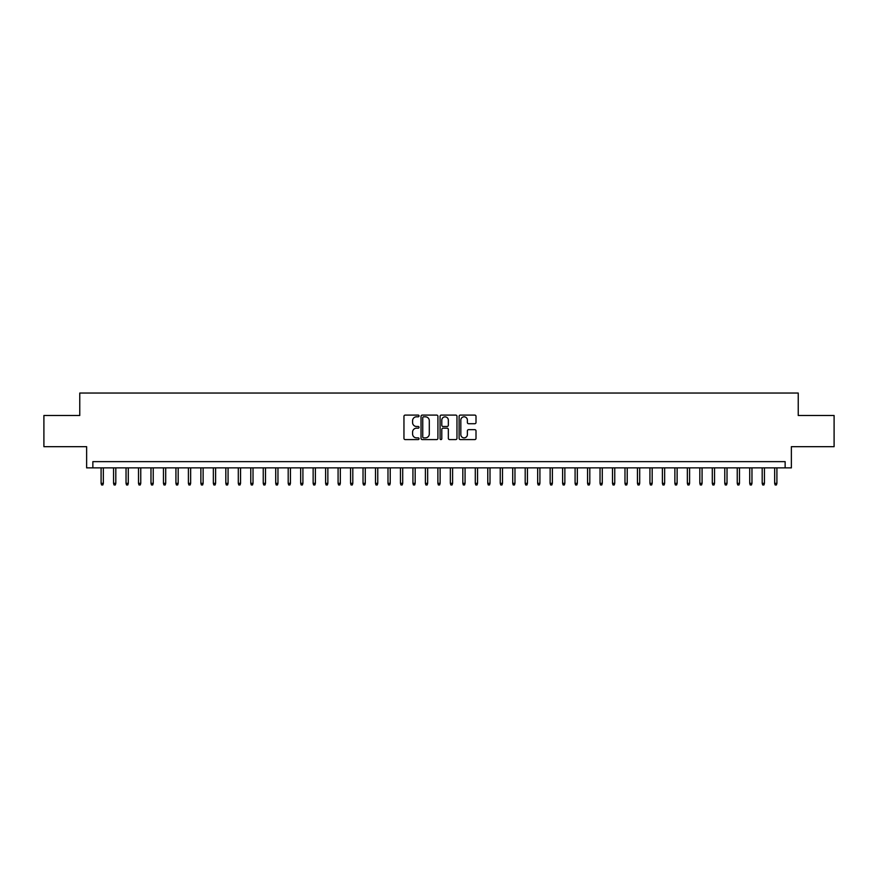 <?xml version="1.0" encoding="UTF-8"?>
<svg xmlns="http://www.w3.org/2000/svg" width="878" height="878" viewBox="0 0 878 878"><rect width="100%" height="100%" fill="white"/><g stroke="black" fill="none" stroke-linecap="round" stroke-linejoin="round"><path stroke-width="1.32" d="M419.047 415.952A0.856 0.856 0 0 0 418.18 415.096L405.175 415.096A1.229 1.229 0 0 0 403.957 416.315L403.957 438.352A1.229 1.229 0 0 0 405.175 439.582L418.18 439.582A0.856 0.856 0 0 0 419.047 438.726A0.856 0.856 0 0 0 418.18 437.87L416.501 437.87A3.918 3.918 0 0 1 412.583 433.951L412.583 432.108A3.918 3.918 0 0 1 416.501 428.19L418.18 428.19A0.856 0.856 0 0 0 419.047 427.334A0.856 0.856 0 0 0 418.18 426.478L416.501 426.478A3.918 3.918 0 0 1 412.583 422.559L412.583 420.727A3.918 3.918 0 0 1 416.501 416.809L418.18 416.809A0.856 0.856 0 0 0 419.047 415.952M474.779 423.723A1.229 1.229 0 0 0 476.008 422.505L476.008 416.315A1.229 1.229 0 0 0 474.779 415.096L460.335 415.096A1.229 1.229 0 0 0 459.106 416.315L459.106 438.352A1.229 1.229 0 0 0 460.335 439.582L474.779 439.582A1.229 1.229 0 0 0 476.008 438.352L476.008 430.889A1.229 1.229 0 0 0 474.779 429.66L468.6 429.66A1.229 1.229 0 0 0 467.37 430.889L467.37 434.588A3.271 3.271 0 0 1 464.1 437.87A3.271 3.271 0 0 1 460.829 434.588L460.829 420.079A3.271 3.271 0 0 1 464.1 416.809A3.271 3.271 0 0 1 467.37 420.079L467.37 422.505A1.229 1.229 0 0 0 468.6 423.723L474.779 423.723M785.141 467.875L791.374 467.875L791.374 446.672L834.1 446.672L834.1 415.492L798.234 415.492L798.234 393.037L79.766 393.037L79.766 415.492L43.9 415.492L43.9 446.672L86.626 446.672L86.626 467.875L785.141 467.875L785.141 461.641L92.859 461.641L92.859 467.875M437.924 416.315A1.229 1.229 0 0 0 436.706 415.096L422.252 415.096A1.229 1.229 0 0 0 421.034 416.315L421.034 438.352A1.229 1.229 0 0 0 422.252 439.582L436.706 439.582A1.229 1.229 0 0 0 437.924 438.352L437.924 416.315M441.294 415.096L455.748 415.096A1.229 1.229 0 0 1 456.966 416.315L456.966 438.352A1.229 1.229 0 0 1 455.748 439.582L449.558 439.582A1.229 1.229 0 0 1 448.34 438.352L448.34 429.419A1.229 1.229 0 0 0 447.111 428.19L443.006 428.19A1.229 1.229 0 0 0 441.788 429.419L441.788 438.726A0.856 0.856 0 0 1 440.932 439.582A0.856 0.856 0 0 1 440.076 438.726L440.076 416.315A1.229 1.229 0 0 1 441.294 415.096M423.602 416.809A0.856 0.856 0 0 0 422.746 417.665L422.746 437.014A0.856 0.856 0 0 0 423.602 437.87L425.38 437.87A3.918 3.918 0 0 0 429.298 433.951L429.298 420.727A3.918 3.918 0 0 0 425.38 416.809L423.602 416.809M448.34 420.145A3.271 3.271 0 0 0 445.058 416.874A3.271 3.271 0 0 0 441.788 420.145L441.788 425.259A1.229 1.229 0 0 0 443.006 426.478L447.111 426.478A1.229 1.229 0 0 0 448.34 425.259L448.34 420.145M103.341 483.339L102.836 484.963L101.596 484.963L101.091 483.339L103.341 483.339L103.341 467.875M101.091 483.339L101.091 467.875M115.808 483.339L115.314 484.963L114.063 484.963L113.569 483.339L115.808 483.339L115.808 467.875M113.569 483.339L113.569 467.875M128.287 483.339L127.782 484.963L126.542 484.963L126.037 483.339L128.287 483.339L128.287 467.875M126.037 483.339L126.037 467.875M140.754 483.339L140.26 484.963L139.009 484.963L138.515 483.339L140.754 483.339L140.754 467.875M138.515 483.339L138.515 467.875M153.233 483.339L152.728 484.963L151.488 484.963L150.983 483.339L153.233 483.339L153.233 467.875M150.983 483.339L150.983 467.875M165.701 483.339L165.207 484.963L163.956 484.963L163.462 483.339L165.701 483.339L165.701 467.875M163.462 483.339L163.462 467.875M178.179 483.339L177.674 484.963L176.434 484.963L175.929 483.339L178.179 483.339L178.179 467.875M175.929 483.339L175.929 467.875M190.647 483.339L190.153 484.963L188.902 484.963L188.408 483.339L190.647 483.339L190.647 467.875M188.408 483.339L188.408 467.875M203.125 483.339L202.631 484.963L201.38 484.963L200.875 483.339L203.125 483.339L203.125 467.875M200.875 483.339L200.875 467.875M215.604 483.339L215.099 484.963L213.848 484.963L213.354 483.339L215.604 483.339L215.604 467.875M213.354 483.339L213.354 467.875M228.071 483.339L227.578 484.963L226.326 484.963L225.822 483.339L228.071 483.339L228.071 467.875M225.822 483.339L225.822 467.875M240.55 483.339L240.045 484.963L238.794 484.963L238.3 483.339L240.55 483.339L240.55 467.875M238.3 483.339L238.3 467.875M253.018 483.339L252.524 484.963L251.273 484.963L250.779 483.339L253.018 483.339L253.018 467.875M250.779 483.339L250.779 467.875M265.496 483.339L264.991 484.963L263.751 484.963L263.246 483.339L265.496 483.339L265.496 467.875M263.246 483.339L263.246 467.875M277.964 483.339L277.47 484.963L276.219 484.963L275.725 483.339L277.964 483.339L277.964 467.875M275.725 483.339L275.725 467.875M290.442 483.339L289.938 484.963L288.697 484.963L288.193 483.339L290.442 483.339L290.442 467.875M288.193 483.339L288.193 467.875M302.91 483.339L302.416 484.963L301.165 484.963L300.671 483.339L302.91 483.339L302.91 467.875M300.671 483.339L300.671 467.875M315.389 483.339L314.884 484.963L313.644 484.963L313.139 483.339L315.389 483.339L315.389 467.875M313.139 483.339L313.139 467.875M327.856 483.339L327.362 484.963L326.111 484.963L325.617 483.339L327.856 483.339L327.856 467.875M325.617 483.339L325.617 467.875M340.335 483.339L339.83 484.963L338.59 484.963L338.085 483.339L340.335 483.339L340.335 467.875M338.085 483.339L338.085 467.875M352.802 483.339L352.308 484.963L351.057 484.963L350.563 483.339L352.802 483.339L352.802 467.875M350.563 483.339L350.563 467.875M365.281 483.339L364.787 484.963L363.536 484.963L363.031 483.339L365.281 483.339L365.281 467.875M363.031 483.339L363.031 467.875M377.759 483.339L377.255 484.963L376.003 484.963L375.51 483.339L377.759 483.339L377.759 467.875M375.51 483.339L375.51 467.875M390.227 483.339L389.733 484.963L388.482 484.963L387.988 483.339L390.227 483.339L390.227 467.875M387.988 483.339L387.988 467.875M402.706 483.339L402.201 484.963L400.961 484.963L400.456 483.339L402.706 483.339L402.706 467.875M400.456 483.339L400.456 467.875M415.173 483.339L414.679 484.963L413.428 484.963L412.934 483.339L415.173 483.339L415.173 467.875M412.934 483.339L412.934 467.875M427.652 483.339L427.147 484.963L425.907 484.963L425.402 483.339L427.652 483.339L427.652 467.875M425.402 483.339L425.402 467.875M440.119 483.339L439.626 484.963L438.374 484.963L437.881 483.339L440.119 483.339L440.119 467.875M437.881 483.339L437.881 467.875M452.598 483.339L452.093 484.963L450.853 484.963L450.348 483.339L452.598 483.339L452.598 467.875M450.348 483.339L450.348 467.875M465.066 483.339L464.572 484.963L463.321 484.963L462.827 483.339L465.066 483.339L465.066 467.875M462.827 483.339L462.827 467.875M477.544 483.339L477.039 484.963L475.799 484.963L475.294 483.339L477.544 483.339L477.544 467.875M475.294 483.339L475.294 467.875M490.012 483.339L489.518 484.963L488.267 484.963L487.773 483.339L490.012 483.339L490.012 467.875M487.773 483.339L487.773 467.875M502.49 483.339L501.996 484.963L500.745 484.963L500.24 483.339L502.49 483.339L502.49 467.875M500.24 483.339L500.24 467.875M514.969 483.339L514.464 484.963L513.213 484.963L512.719 483.339L514.969 483.339L514.969 467.875M512.719 483.339L512.719 467.875M527.437 483.339L526.943 484.963L525.692 484.963L525.198 483.339L527.437 483.339L527.437 467.875M525.198 483.339L525.198 467.875M539.915 483.339L539.41 484.963L538.17 484.963L537.665 483.339L539.915 483.339L539.915 467.875M537.665 483.339L537.665 467.875M552.383 483.339L551.889 484.963L550.638 484.963L550.144 483.339L552.383 483.339L552.383 467.875M550.144 483.339L550.144 467.875M564.861 483.339L564.356 484.963L563.116 484.963L562.611 483.339L564.861 483.339L564.861 467.875M562.611 483.339L562.611 467.875M577.329 483.339L576.835 484.963L575.584 484.963L575.09 483.339L577.329 483.339L577.329 467.875M575.09 483.339L575.09 467.875M589.807 483.339L589.303 484.963L588.062 484.963L587.558 483.339L589.807 483.339L589.807 467.875M587.558 483.339L587.558 467.875M602.275 483.339L601.781 484.963L600.53 484.963L600.036 483.339L602.275 483.339L602.275 467.875M600.036 483.339L600.036 467.875M614.754 483.339L614.249 484.963L613.009 484.963L612.504 483.339L614.754 483.339L614.754 467.875M612.504 483.339L612.504 467.875M627.221 483.339L626.727 484.963L625.476 484.963L624.982 483.339L627.221 483.339L627.221 467.875M624.982 483.339L624.982 467.875M639.7 483.339L639.206 484.963L637.955 484.963L637.45 483.339L639.7 483.339L639.7 467.875M637.45 483.339L637.45 467.875M652.178 483.339L651.674 484.963L650.422 484.963L649.929 483.339L652.178 483.339L652.178 467.875M649.929 483.339L649.929 467.875M664.646 483.339L664.152 484.963L662.901 484.963L662.396 483.339L664.646 483.339L664.646 467.875M662.396 483.339L662.396 467.875M677.125 483.339L676.62 484.963L675.369 484.963L674.875 483.339L677.125 483.339L677.125 467.875M674.875 483.339L674.875 467.875M689.592 483.339L689.098 484.963L687.847 484.963L687.353 483.339L689.592 483.339L689.592 467.875M687.353 483.339L687.353 467.875M702.071 483.339L701.566 484.963L700.326 484.963L699.821 483.339L702.071 483.339L702.071 467.875M699.821 483.339L699.821 467.875M714.538 483.339L714.044 484.963L712.793 484.963L712.299 483.339L714.538 483.339L714.538 467.875M712.299 483.339L712.299 467.875M727.017 483.339L726.512 484.963L725.272 484.963L724.767 483.339L727.017 483.339L727.017 467.875M724.767 483.339L724.767 467.875M739.485 483.339L738.991 484.963L737.74 484.963L737.246 483.339L739.485 483.339L739.485 467.875M737.246 483.339L737.246 467.875M751.963 483.339L751.458 484.963L750.218 484.963L749.713 483.339L751.963 483.339L751.963 467.875M749.713 483.339L749.713 467.875M764.431 483.339L763.937 484.963L762.686 484.963L762.192 483.339L764.431 483.339L764.431 467.875M762.192 483.339L762.192 467.875M776.909 483.339L776.404 484.963L775.164 484.963L774.659 483.339L776.909 483.339L776.909 467.875M774.659 483.339L774.659 467.875"/></g></svg>

